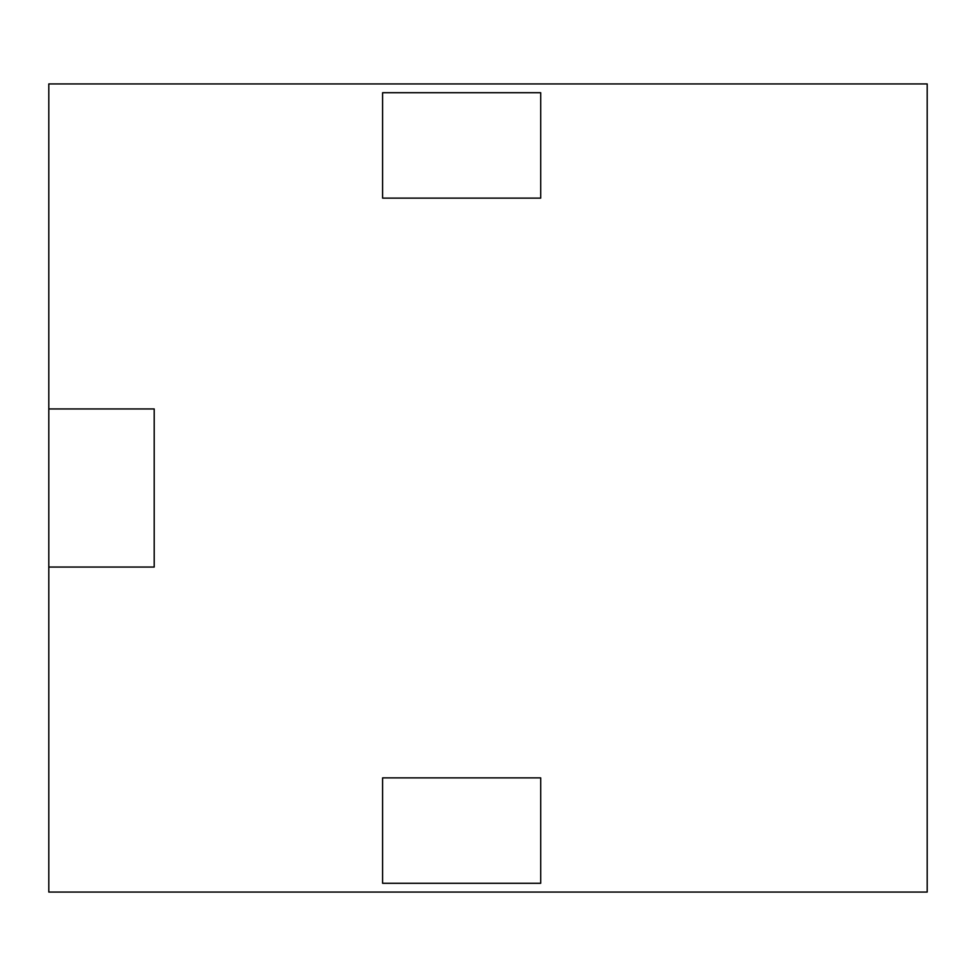 <?xml version="1.0" encoding="UTF-8"?>
<svg xmlns="http://www.w3.org/2000/svg" width="976" height="976" viewBox="0 0 976 976"><rect width="100%" height="100%" fill="white"/><g stroke="black" fill="none" stroke-linecap="round" stroke-linejoin="round"><path stroke-width="1.46" d="M48.8 892.064L48.8 567.056L154.208 567.056L154.208 408.944L48.8 408.944L48.8 83.936L927.2 83.936L927.2 892.064L48.8 892.064M48.8 408.944L48.8 567.056M540.704 883.28L382.592 883.28L382.592 777.872L540.704 777.872L540.704 883.28M540.704 92.72L382.592 92.72L382.592 198.128L540.704 198.128L540.704 92.72"/></g></svg>
